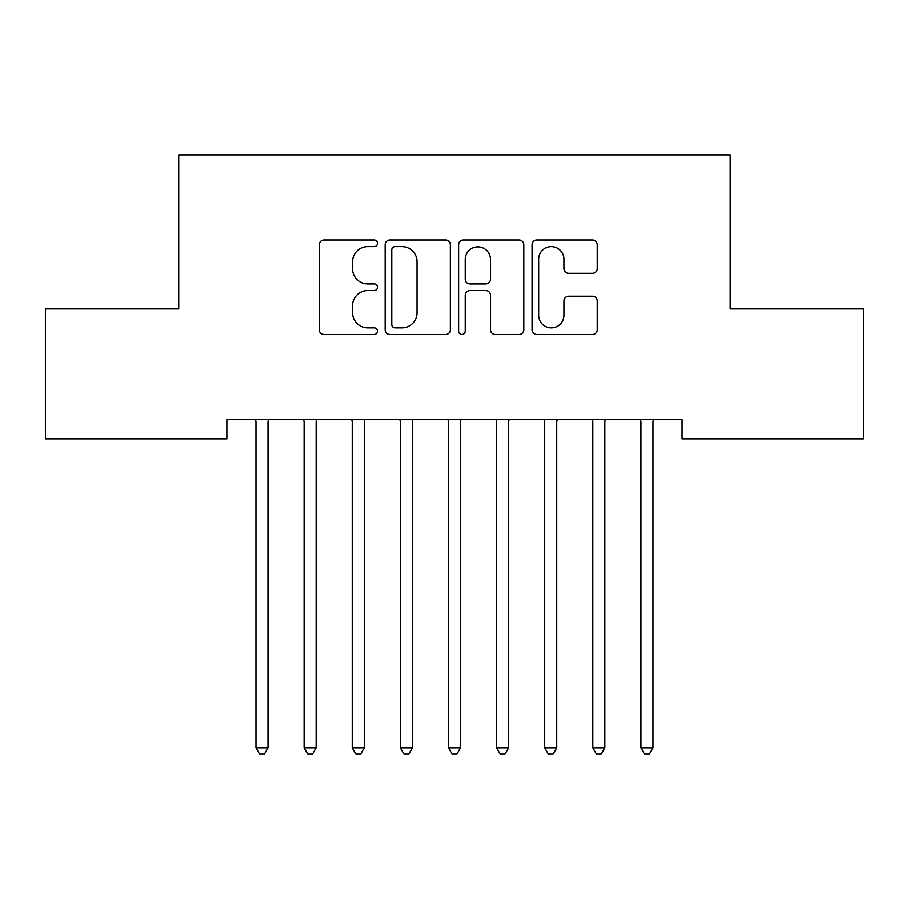 <?xml version="1.0" encoding="UTF-8"?>
<svg xmlns="http://www.w3.org/2000/svg" width="909" height="909" viewBox="0 0 909 909"><rect width="100%" height="100%" fill="white"/><g stroke="black" fill="none" stroke-linecap="round" stroke-linejoin="round"><path stroke-width="1.36" d="M377.508 243.294A3.306 3.306 0 0 0 374.201 239.987L324.013 239.987A4.727 4.727 0 0 0 319.286 244.714L319.286 329.74A4.727 4.727 0 0 0 324.013 334.455L374.201 334.455A3.306 3.306 0 0 0 377.508 331.149A3.306 3.306 0 0 0 374.201 327.842L367.702 327.842A15.112 15.112 0 0 1 352.59 312.73L352.59 305.64A15.112 15.112 0 0 1 367.702 290.528L374.201 290.528A3.306 3.306 0 0 0 377.508 287.221A3.306 3.306 0 0 0 374.201 283.915L367.702 283.915A15.112 15.112 0 0 1 352.59 268.803L352.59 261.712A15.112 15.112 0 0 1 367.702 246.6L374.201 246.6A3.306 3.306 0 0 0 377.508 243.294M592.543 273.291A4.727 4.727 0 0 0 597.27 268.564L597.27 244.714A4.727 4.727 0 0 0 592.543 239.987L536.81 239.987A4.727 4.727 0 0 0 532.083 244.714L532.083 329.74A4.727 4.727 0 0 0 536.81 334.455L592.543 334.455A4.727 4.727 0 0 0 597.27 329.74L597.27 300.924A4.727 4.727 0 0 0 592.543 296.198L568.693 296.198A4.727 4.727 0 0 0 563.966 300.924L563.966 315.207A12.635 12.635 0 0 1 551.331 327.842A12.635 12.635 0 0 1 538.696 315.207L538.696 259.235A12.635 12.635 0 0 1 551.331 246.6A12.635 12.635 0 0 1 563.966 259.235L563.966 268.564A4.727 4.727 0 0 0 568.693 273.291L592.543 273.291M682.125 419.56L226.875 419.56L226.875 438.808L45.45 438.808L45.45 308.878L178.755 308.878L178.755 154.882L730.245 154.882L730.245 308.878L863.55 308.878L863.55 438.808L682.125 438.808L682.125 419.56M450.364 244.714A4.727 4.727 0 0 0 445.649 239.987L389.904 239.987A4.727 4.727 0 0 0 385.177 244.714L385.177 329.74A4.727 4.727 0 0 0 389.904 334.455L445.649 334.455A4.727 4.727 0 0 0 450.364 329.74L450.364 244.714M463.351 239.987L519.096 239.987A4.727 4.727 0 0 1 523.823 244.714L523.823 329.74A4.727 4.727 0 0 1 519.096 334.455L495.246 334.455A4.727 4.727 0 0 1 490.519 329.74L490.519 295.255A4.727 4.727 0 0 0 485.792 290.528L469.964 290.528A4.727 4.727 0 0 0 465.249 295.255L465.249 331.149A3.306 3.306 0 0 1 461.942 334.455A3.306 3.306 0 0 1 458.636 331.149L458.636 244.714A4.727 4.727 0 0 1 463.351 239.987M395.097 246.6A3.306 3.306 0 0 0 391.79 249.907L391.79 324.536A3.306 3.306 0 0 0 395.097 327.842L401.948 327.842A15.112 15.112 0 0 0 417.061 312.73L417.061 261.712A15.112 15.112 0 0 0 401.948 246.6L395.097 246.6M490.519 259.474A12.635 12.635 0 0 0 477.884 246.839A12.635 12.635 0 0 0 465.249 259.474L465.249 279.188A4.727 4.727 0 0 0 469.964 283.915L485.792 283.915A4.727 4.727 0 0 0 490.519 279.188L490.519 259.474M268.655 419.56L268.371 420.265A4.818 4.818 0 0 0 268.019 422.06L268.019 747.857L255.986 747.857L255.986 422.06A4.818 4.818 0 0 0 255.645 420.265L255.361 419.56M268.019 747.857L264.417 754.118L259.599 754.118L255.986 747.857M316.15 422.06A4.818 4.818 0 0 1 316.491 420.265A4.818 4.818 0 0 0 316.15 422.06L316.15 747.857L304.117 747.857L304.117 422.06A4.818 4.818 0 0 0 303.765 420.265L303.481 419.56M364.27 422.06A4.818 4.818 0 0 1 364.611 420.265A4.818 4.818 0 0 0 364.27 422.06L364.27 747.857L352.238 747.857L352.238 422.06A4.818 4.818 0 0 0 351.885 420.265L351.601 419.56M316.775 419.56L316.491 420.265M316.15 747.857L312.537 754.118L307.719 754.118L304.117 747.857M364.895 419.56L364.611 420.265M364.27 747.857L360.657 754.118L355.851 754.118L352.238 747.857M412.391 422.06A4.818 4.818 0 0 1 412.743 420.265A4.818 4.818 0 0 0 412.391 422.06L412.391 747.857L400.358 747.857L400.358 422.06A4.818 4.818 0 0 0 400.017 420.265L399.733 419.56M413.027 419.56L412.743 420.265M412.391 747.857L408.777 754.118L403.971 754.118L400.358 747.857M461.147 419.56L460.863 420.265A4.818 4.818 0 0 0 460.511 422.06L460.511 747.857L448.489 747.857L448.489 422.06A4.818 4.818 0 0 0 448.137 420.265L447.853 419.56M460.511 747.857L456.909 754.118L452.091 754.118L448.489 747.857M509.267 419.56L508.983 420.265A4.818 4.818 0 0 0 508.642 422.06L508.642 747.857L496.609 747.857L496.609 422.06A4.818 4.818 0 0 0 496.257 420.265L495.973 419.56M508.642 747.857L505.029 754.118L500.223 754.118L496.609 747.857M556.763 422.06A4.818 4.818 0 0 1 557.115 420.265A4.818 4.818 0 0 0 556.763 422.06L556.763 747.857L544.73 747.857L544.73 422.06A4.818 4.818 0 0 0 544.389 420.265L544.105 419.56M557.399 419.56L557.115 420.265M556.763 747.857L553.149 754.118L548.343 754.118L544.73 747.857M604.883 422.06A4.818 4.818 0 0 1 605.235 420.265A4.818 4.818 0 0 0 604.883 422.06L604.883 747.857L592.85 747.857L592.85 422.06A4.818 4.818 0 0 0 592.509 420.265L592.225 419.56M605.519 419.56L605.235 420.265M604.883 747.857L601.281 754.118L596.463 754.118L592.85 747.857M653.014 422.06A4.818 4.818 0 0 1 653.355 420.265A4.818 4.818 0 0 0 653.014 422.06L653.014 747.857L640.981 747.857L640.981 422.06A4.818 4.818 0 0 0 640.629 420.265L640.345 419.56M653.639 419.56L653.355 420.265M653.014 747.857L649.401 754.118L644.583 754.118L640.981 747.857"/></g></svg>

